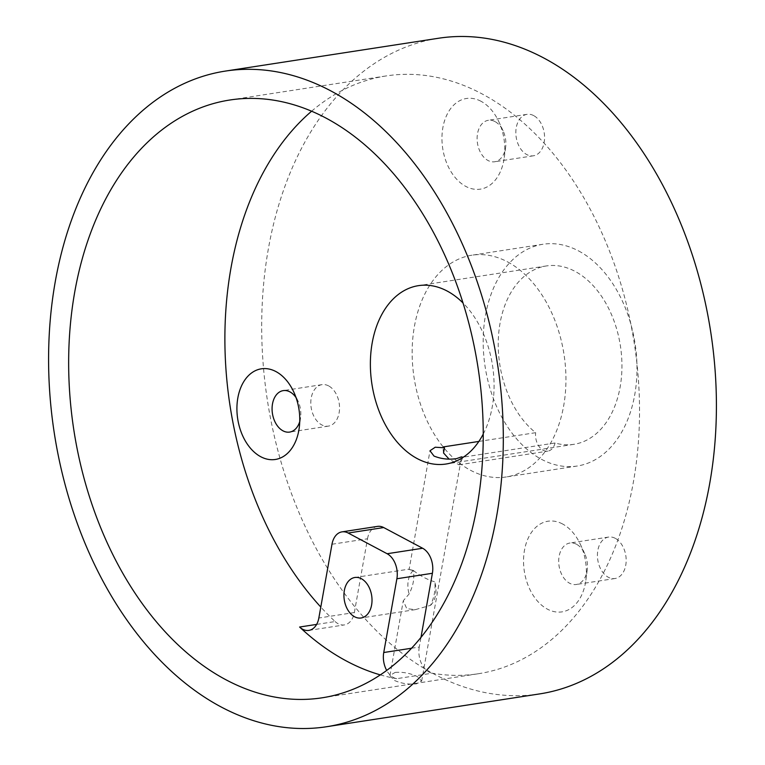 <?xml version="1.0" encoding="UTF-8"?>
<svg xmlns="http://www.w3.org/2000/svg" width="765" height="765" viewBox="0 0 765 765"><rect width="100%" height="100%" fill="white"/><g stroke="black" fill="none" stroke-linecap="round" stroke-linejoin="round"><path stroke-width="0.57" stroke-dasharray="3.83 2.87" d="M328.634 385.904A20.971 14.181 -98.8 0 0 321.969 384.652A20.971 14.181 -98.8 0 0 310.791 402.686A20.971 14.181 -98.8 0 0 321.692 424.862A20.971 14.181 -98.8 0 0 328.357 426.115A20.971 14.181 -98.8 0 0 339.545 408.089A20.971 14.181 -98.8 0 0 328.634 385.904M562.543 523.968A45.852 31.002 -98.8 0 0 524.465 550.331A45.852 31.002 -98.8 0 0 547.377 609.131A45.852 31.002 -98.8 0 0 585.866 580.205A45.852 31.002 -98.8 0 0 580.319 544.231A45.852 31.002 -98.8 0 0 562.543 523.968M576.542 544.278A20.971 14.181 -98.8 0 0 569.887 543.026A20.971 14.181 -98.8 0 0 558.699 561.061A20.971 14.181 -98.8 0 0 569.609 583.236A20.971 14.181 -98.8 0 0 576.274 584.489A20.971 14.181 -98.8 0 0 587.214 570.002A20.971 14.181 -98.8 0 0 584.68 553.554A20.971 14.181 -98.8 0 0 576.542 544.278M615.261 538.321A20.971 14.181 -98.8 0 0 608.596 537.068A20.971 14.181 -98.8 0 0 597.417 555.094A20.971 14.181 -98.8 0 0 608.318 577.269A20.971 14.181 -98.8 0 0 614.984 578.522A20.971 14.181 -98.8 0 0 626.172 560.496A20.971 14.181 -98.8 0 0 615.261 538.321M480.956 101.248A45.852 31.002 -98.8 0 0 442.878 127.602A45.852 31.002 -98.8 0 0 465.789 186.402A45.852 31.002 -98.8 0 0 504.269 157.475A45.852 31.002 -98.8 0 0 498.732 121.501A45.852 31.002 -98.8 0 0 480.956 101.248M494.955 121.559A20.971 14.181 -98.8 0 0 488.29 120.306A20.971 14.181 -98.8 0 0 477.111 138.331A20.971 14.181 -98.8 0 0 488.022 160.507A20.971 14.181 -98.8 0 0 494.678 161.759A20.971 14.181 -98.8 0 0 505.627 147.282A20.971 14.181 -98.8 0 0 503.083 130.825A20.971 14.181 -98.8 0 0 494.955 121.559M533.674 115.591A20.971 14.181 -98.8 0 0 527.009 114.339A20.971 14.181 -98.8 0 0 515.83 132.364A20.971 14.181 -98.8 0 0 526.731 154.549A20.971 14.181 -98.8 0 0 533.396 155.802A20.971 14.181 -98.8 0 0 544.575 137.777A20.971 14.181 -98.8 0 0 533.674 115.591M395.132 672.425C402.868 671.785 410.317 673.2 417.489 676.671L421.649 681.118L416.543 683.814C408.768 684.694 401.271 683.518 394.051 680.286L389.959 675.476L395.132 672.425M413.578 570.671C407.343 569.045 407.257 568.969 413.301 570.422C414.687 577.957 413.282 585.799 409.103 593.965L403.26 600.783L406.798 608.72L415.433 609.609L430.523 605.354C434.348 597.016 435.744 589.174 434.711 581.811C427.587 579.774 420.54 576.064 413.578 570.671C407.343 569.045 407.257 568.969 413.301 570.422A20.483 13.856 -98.8 0 0 409.103 593.965M462.71 457.221A14.631 9.897 81.2 0 1 460.568 462.012L459.038 464.814L449.055 459.086M460.568 462.012L461.486 456.848M578.646 250.958A112.197 75.869 81.2 0 1 636.987 369.6A112.197 75.869 81.2 0 1 577.173 466.028A112.197 75.869 81.2 0 1 541.534 459.325A112.197 75.869 81.2 0 1 483.193 340.683A112.197 75.869 81.2 0 1 543.007 244.255A112.197 75.869 81.2 0 1 578.646 250.958M507.606 261.898A112.197 75.869 81.2 0 1 565.947 380.54A112.197 75.869 81.2 0 1 506.134 476.968A112.197 75.869 81.2 0 1 470.494 470.265A112.197 75.869 81.2 0 1 412.153 351.623A112.197 75.869 81.2 0 1 471.967 255.194A112.197 75.869 81.2 0 1 507.606 261.898M316.634 624.403L335.118 621.553A302.433 204.504 81.2 0 1 320.793 607.056M311.613 111.212A302.433 204.504 81.2 0 1 386.172 75.936A302.433 204.504 81.2 0 1 482.246 93.999A302.433 204.504 81.2 0 1 639.521 413.817A302.433 204.504 81.2 0 1 478.278 673.745A302.433 204.504 81.2 0 1 432.235 673.2L396.719 678.67A19.508 13.196 81.2 0 1 386.679 670.389M354.855 577.489L409.189 569.122L429.987 450.748M478.861 441.434L535.663 432.684A90.241 61.018 81.2 0 1 498.484 336.342A90.241 61.018 81.2 0 1 546.344 265.952A90.241 61.018 81.2 0 1 575.012 271.336A90.241 61.018 81.2 0 1 621.945 366.77A90.241 61.018 81.2 0 1 573.827 444.331A90.241 61.018 81.2 0 1 555.055 442.992L463.466 457.107M539.564 693.922A331.704 224.298 81.2 0 1 434.185 674.108A331.704 224.298 81.2 0 1 261.697 323.337A331.704 224.298 81.2 0 1 438.546 38.25M483.251 434.032A90.241 61.018 -98.8 0 0 463.064 303.026M430.523 605.354A20.483 13.856 -98.8 0 0 434.711 581.811M443.528 452.957A14.631 9.897 81.2 0 1 443.308 446.913M555.055 442.992A14.631 9.897 81.2 0 1 547.788 451.14A14.631 9.897 81.2 0 1 535.663 432.684M380.272 674.873A302.433 204.504 -98.8 0 0 396.719 678.67M411.474 648.251L419.258 647.047L420.999 637.293M419.258 647.047A19.508 13.196 -98.8 0 0 432.235 673.2M335.118 621.553A19.508 13.196 -98.8 0 0 344.355 624.919A19.508 13.196 -98.8 0 0 354.367 612.535L318.842 618.015M331.981 544.25L367.506 538.77L354.367 612.535M367.506 538.77A19.508 13.196 81.2 0 1 377.508 526.387M299.737 421.572A20.971 14.181 -98.8 0 0 300.588 417.594A20.971 14.181 -98.8 0 0 298.054 401.137A20.971 14.181 -98.8 0 0 296.045 397.609M321.969 384.652L283.26 390.619M608.596 537.068L569.887 543.026M527.009 114.339L488.29 120.306M421.649 681.118L460.473 463.179M389.959 675.476L403.26 600.783M577.173 466.028L506.134 476.968M229.892 100.005L386.172 75.936M546.344 265.952L418.484 285.651M573.827 444.331L445.966 464.03M415.433 609.619L361.099 617.986M459.038 464.814L547.788 451.14M321.998 697.823L478.278 673.745M543.007 244.255L471.967 255.194M533.396 155.802L494.678 161.759M503.083 130.825L498.732 121.501M505.627 147.282L504.269 157.475M614.984 578.522L576.274 584.489M584.68 553.554L580.319 544.231M587.214 570.002L585.866 580.205M328.357 426.115L289.648 432.082M298.054 401.137L293.693 391.823M300.588 417.594L299.239 427.798M308.84 630.398L344.355 624.919"/><path stroke-width="1.15" d="M275.916 371.561A45.852 31.002 -98.8 0 0 237.839 397.924A45.852 31.002 -98.8 0 0 260.75 456.724A45.852 31.002 -98.8 0 0 299.239 427.798A45.852 31.002 -98.8 0 0 293.693 391.823A45.852 31.002 -98.8 0 0 275.916 371.561M296.045 397.609A20.971 14.181 -98.8 0 0 289.916 391.871A20.971 14.181 -98.8 0 0 283.26 390.619A20.971 14.181 -98.8 0 0 272.072 408.644A20.971 14.181 -98.8 0 0 282.983 430.829A20.971 14.181 -98.8 0 0 289.648 432.082A20.971 14.181 -98.8 0 0 299.737 421.572M478.861 441.434L443.308 446.913A90.241 61.018 -98.8 0 0 444.446 447.793L435.247 447.219L429.987 450.748L433.994 456.064C441.262 458.971 448.816 459.822 456.657 458.608L461.486 456.848A90.241 61.018 -98.8 0 0 462.71 457.221L463.466 457.107M444.446 447.793L443.528 452.957L449.055 459.086M320.793 607.056A302.433 204.504 81.2 0 1 311.613 111.212M386.679 670.389A19.508 13.196 81.2 0 1 383.743 652.516L396.882 578.751A19.508 13.196 -98.8 0 0 387.128 553.736L348.19 533.033A19.508 13.196 -98.8 0 0 341.993 531.866A19.508 13.196 -98.8 0 0 331.981 544.25L318.842 618.015A19.508 13.196 81.2 0 1 308.84 630.398A19.508 13.196 81.2 0 1 299.603 627.032A302.433 204.504 -98.8 0 0 346.679 661.151A302.433 204.504 -98.8 0 0 380.272 674.873M225.924 679.76A302.433 204.504 81.2 0 1 68.659 359.942A302.433 204.504 81.2 0 1 229.892 100.005A302.433 204.504 81.2 0 1 325.976 118.078A302.433 204.504 81.2 0 1 483.241 437.896A302.433 204.504 81.2 0 1 321.998 697.823A302.433 204.504 81.2 0 1 225.924 679.76M361.367 578.713A20.483 13.856 -98.8 0 0 354.855 577.489A20.483 13.856 -98.8 0 0 343.934 595.094A20.483 13.856 -98.8 0 0 354.587 616.762A20.483 13.856 -98.8 0 0 361.099 617.986A20.483 13.856 -98.8 0 0 372.02 600.382A20.483 13.856 -98.8 0 0 361.367 578.713M463.064 303.026A90.241 61.018 -98.8 0 0 447.152 291.035A90.241 61.018 -98.8 0 0 418.484 285.651A90.241 61.018 -98.8 0 0 370.375 363.212A90.241 61.018 -98.8 0 0 417.298 458.637A90.241 61.018 -98.8 0 0 445.966 464.03A90.241 61.018 -98.8 0 0 483.251 434.032M330.815 90.892A331.704 224.298 81.2 0 1 503.303 441.663A331.704 224.298 81.2 0 1 326.454 726.75A331.704 224.298 81.2 0 1 221.085 706.937A331.704 224.298 81.2 0 1 48.597 356.165A331.704 224.298 81.2 0 1 225.436 71.078A331.704 224.298 81.2 0 1 330.815 90.892M225.436 71.078L438.546 38.25A331.704 224.298 81.2 0 1 543.915 58.064A331.704 224.298 81.2 0 1 716.403 408.835A331.704 224.298 81.2 0 1 539.564 693.922L326.454 726.75M420.999 637.293L432.397 573.281L396.882 578.751M341.993 531.866L377.508 526.387A19.508 13.196 81.2 0 1 383.705 527.554L348.19 533.033M387.128 553.736L422.643 548.256L383.705 527.554M422.643 548.256A19.508 13.196 81.2 0 1 432.397 573.281M299.603 627.032L316.634 624.403M383.743 652.516L411.474 648.251"/></g></svg>
